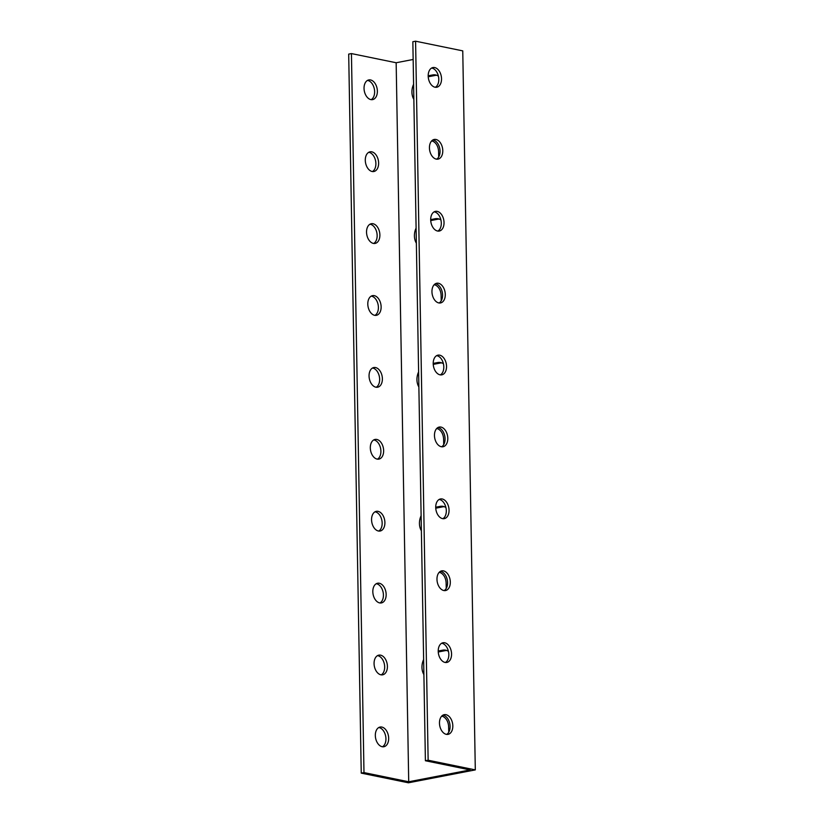 <?xml version="1.0" encoding="UTF-8"?>
<svg xmlns="http://www.w3.org/2000/svg" width="824" height="824" viewBox="0 0 824 824"><rect width="100%" height="100%" fill="white"/><g stroke="black" fill="none" stroke-linecap="round" stroke-linejoin="round"><path stroke-width="1.24" d="M475.304 769.894L462.758 50.872L415.584 41.2L428.14 760.222L475.304 769.894L408.416 782.8L361.242 773.128L348.696 54.106L351.436 53.581L396.159 62.748L413.164 59.472M432.466 141.079A13.452 9.878 -78.4 0 0 431.498 141.11M434.979 284.877A13.452 9.878 -78.4 0 0 434.001 284.908M437.482 428.686A13.452 9.878 -78.4 0 0 436.514 428.717M439.995 572.484A13.452 9.878 -78.4 0 0 439.027 572.526M442.509 716.293A13.452 9.878 -78.4 0 0 441.53 716.324M446.855 650.527A13.452 9.878 -78.4 0 0 445.156 650.661L438.265 651.99M444.342 506.719A13.452 9.878 -78.4 0 0 442.653 506.853L435.752 508.192M441.829 362.921A13.452 9.878 -78.4 0 0 440.14 363.054L433.239 364.383M439.326 219.112A13.452 9.878 -78.4 0 0 437.626 219.246L430.725 220.585M436.813 75.303A13.452 9.878 -78.4 0 0 435.123 75.448L428.223 76.776M371.191 99.653A10.022 6.51 79.1 0 0 374.632 91.67A10.022 6.51 79.1 0 0 367.473 80.422M372.438 171.547A10.022 6.51 79.1 0 0 375.888 163.564A10.022 6.51 79.1 0 0 368.73 152.316M373.694 243.451A10.022 6.51 79.1 0 0 377.145 235.468A10.022 6.51 79.1 0 0 369.986 224.221M374.951 315.355A10.022 6.51 79.1 0 0 378.401 307.373A10.022 6.51 79.1 0 0 371.243 296.125M376.207 387.259A10.022 6.51 79.1 0 0 379.648 379.277A10.022 6.51 79.1 0 0 372.5 368.029M377.464 459.164A10.022 6.51 79.1 0 0 380.904 451.171A10.022 6.51 79.1 0 0 373.756 439.923M378.721 531.058A10.022 6.51 79.1 0 0 382.161 523.075A10.022 6.51 79.1 0 0 375.013 511.828M379.977 602.962A10.022 6.51 79.1 0 0 383.418 594.98A10.022 6.51 79.1 0 0 376.259 583.732M381.224 674.866A10.022 6.51 79.1 0 0 384.674 666.884A10.022 6.51 79.1 0 0 377.516 655.636M382.48 746.771A10.022 6.51 79.1 0 0 385.931 738.778A10.022 6.51 79.1 0 0 378.772 727.53M439.48 723.142A10.022 6.51 -100.9 0 1 444.249 714.666A10.022 6.51 -100.9 0 1 452.541 723.276A10.022 6.51 -100.9 0 1 448.05 734.359A10.022 6.51 -100.9 0 1 439.48 723.142M438.224 651.238A10.022 6.51 -100.9 0 1 442.993 642.761A10.022 6.51 -100.9 0 1 451.294 651.372A10.022 6.51 -100.9 0 1 446.793 662.455A10.022 6.51 -100.9 0 1 438.224 651.238M436.978 579.334A10.022 6.51 -100.9 0 1 441.746 570.857A10.022 6.51 -100.9 0 1 450.038 579.468A10.022 6.51 -100.9 0 1 445.537 590.551A10.022 6.51 -100.9 0 1 436.978 579.334M435.721 507.44A10.022 6.51 -100.9 0 1 440.49 498.963A10.022 6.51 -100.9 0 1 448.781 507.574A10.022 6.51 -100.9 0 1 444.28 518.646A10.022 6.51 -100.9 0 1 435.721 507.44M434.464 435.536A10.022 6.51 -100.9 0 1 439.233 427.059A10.022 6.51 -100.9 0 1 447.525 435.669A10.022 6.51 -100.9 0 1 443.034 446.742A10.022 6.51 -100.9 0 1 434.464 435.536M433.208 363.631A10.022 6.51 -100.9 0 1 437.977 355.154A10.022 6.51 -100.9 0 1 446.268 363.765A10.022 6.51 -100.9 0 1 441.777 374.848A10.022 6.51 -100.9 0 1 433.208 363.631M431.951 291.727A10.022 6.51 -100.9 0 1 436.72 283.25A10.022 6.51 -100.9 0 1 445.012 291.861A10.022 6.51 -100.9 0 1 440.521 302.944A10.022 6.51 -100.9 0 1 431.951 291.727M430.695 219.833A10.022 6.51 -100.9 0 1 435.463 211.356A10.022 6.51 -100.9 0 1 443.765 219.967A10.022 6.51 -100.9 0 1 439.264 231.039A10.022 6.51 -100.9 0 1 430.695 219.833M429.438 147.929A10.022 6.51 -100.9 0 1 434.207 139.452A10.022 6.51 -100.9 0 1 442.509 148.062A10.022 6.51 -100.9 0 1 438.007 159.135A10.022 6.51 -100.9 0 1 429.438 147.929M428.192 76.024A10.022 6.51 -100.9 0 1 432.961 67.547A10.022 6.51 -100.9 0 1 441.252 76.158A10.022 6.51 -100.9 0 1 436.751 87.241A10.022 6.51 -100.9 0 1 428.192 76.024M428.14 760.222L425.4 760.748L470.123 769.925L408.714 781.77L396.159 62.748M431.745 140.832A13.452 9.878 101.6 0 1 438.605 151.956L438.687 157.023M434.258 284.641A13.452 9.878 101.6 0 1 441.118 295.764L441.201 300.822M436.761 428.439A13.452 9.878 101.6 0 1 443.621 439.563L443.714 444.63M439.274 572.247A13.452 9.878 101.6 0 1 446.134 583.371L446.227 588.429M441.788 716.056A13.452 9.878 101.6 0 1 448.647 727.17L448.73 732.237M438.224 651.032L442.725 650.157A13.452 9.878 101.6 0 1 445.65 650.167A13.452 9.878 101.6 0 1 448.441 651.382M423.897 674.588A13.452 9.878 101.6 0 1 423.629 659.499M435.711 507.224L440.212 506.358A13.452 9.878 101.6 0 1 443.147 506.369A13.452 9.878 101.6 0 1 445.928 507.574M421.383 530.79A13.452 9.878 101.6 0 1 421.126 515.69M433.208 363.425L437.699 362.55A13.452 9.878 101.6 0 1 440.634 362.56A13.452 9.878 101.6 0 1 443.425 363.765M418.88 386.981A13.452 9.878 101.6 0 1 418.613 371.892M430.695 219.617L435.185 218.751A13.452 9.878 101.6 0 1 438.121 218.751A13.452 9.878 101.6 0 1 440.912 219.967M416.367 243.183A13.452 9.878 101.6 0 1 416.099 228.083M428.181 75.808L432.682 74.943A13.452 9.878 101.6 0 1 435.618 74.953A13.452 9.878 101.6 0 1 438.399 76.158M413.854 99.374A13.452 9.878 101.6 0 1 413.597 84.285M408.714 781.77L363.981 772.593L351.436 53.581M415.584 41.2L412.845 41.725L425.4 760.748M435.34 87.272A10.022 6.51 79.1 0 0 438.512 76.684A10.022 6.51 79.1 0 0 431.632 68.042M436.596 159.176A10.022 6.51 79.1 0 0 439.769 148.588A10.022 6.51 79.1 0 0 432.888 139.946M437.853 231.081A10.022 6.51 79.1 0 0 441.025 220.492A10.022 6.51 79.1 0 0 434.145 211.84M439.11 302.974A10.022 6.51 79.1 0 0 442.282 292.396A10.022 6.51 79.1 0 0 435.402 283.744M440.366 374.879A10.022 6.51 79.1 0 0 443.528 364.29A10.022 6.51 79.1 0 0 436.648 355.649M441.613 446.783A10.022 6.51 79.1 0 0 444.785 436.195A10.022 6.51 79.1 0 0 437.904 427.553M442.869 518.687A10.022 6.51 79.1 0 0 446.042 508.099A10.022 6.51 79.1 0 0 439.161 499.457M444.126 590.581A10.022 6.51 79.1 0 0 447.298 580.003A10.022 6.51 79.1 0 0 440.418 571.351M445.382 662.486A10.022 6.51 79.1 0 0 448.555 651.908A10.022 6.51 79.1 0 0 441.674 643.256M446.639 734.39A10.022 6.51 79.1 0 0 449.811 723.802A10.022 6.51 79.1 0 0 442.931 715.16M361.242 773.128L363.981 772.593M388.671 738.253A10.022 6.51 -100.9 0 1 383.891 746.729A10.022 6.51 -100.9 0 1 375.6 738.119A10.022 6.51 -100.9 0 1 380.101 727.046A10.022 6.51 -100.9 0 1 388.671 738.253M387.414 666.348A10.022 6.51 -100.9 0 1 382.645 674.825A10.022 6.51 -100.9 0 1 374.343 666.214A10.022 6.51 -100.9 0 1 378.844 655.142A10.022 6.51 -100.9 0 1 387.414 666.348M386.157 594.454A10.022 6.51 -100.9 0 1 381.388 602.931A10.022 6.51 -100.9 0 1 373.097 594.32A10.022 6.51 -100.9 0 1 377.588 583.238A10.022 6.51 -100.9 0 1 386.157 594.454M384.901 522.55A10.022 6.51 -100.9 0 1 380.132 531.027A10.022 6.51 -100.9 0 1 371.84 522.416A10.022 6.51 -100.9 0 1 376.331 511.333A10.022 6.51 -100.9 0 1 384.901 522.55M383.644 450.646A10.022 6.51 -100.9 0 1 378.875 459.123A10.022 6.51 -100.9 0 1 370.584 450.512A10.022 6.51 -100.9 0 1 375.075 439.439A10.022 6.51 -100.9 0 1 383.644 450.646M382.387 378.741A10.022 6.51 -100.9 0 1 377.619 387.218A10.022 6.51 -100.9 0 1 369.327 378.607A10.022 6.51 -100.9 0 1 373.818 367.535A10.022 6.51 -100.9 0 1 382.387 378.741M381.131 306.847A10.022 6.51 -100.9 0 1 376.362 315.324A10.022 6.51 -100.9 0 1 368.071 306.713A10.022 6.51 -100.9 0 1 372.572 295.631A10.022 6.51 -100.9 0 1 381.131 306.847M379.885 234.943A10.022 6.51 -100.9 0 1 375.116 243.42A10.022 6.51 -100.9 0 1 366.814 234.809A10.022 6.51 -100.9 0 1 371.315 223.726A10.022 6.51 -100.9 0 1 379.885 234.943M378.628 163.039A10.022 6.51 -100.9 0 1 373.859 171.516A10.022 6.51 -100.9 0 1 365.568 162.905A10.022 6.51 -100.9 0 1 370.058 151.822A10.022 6.51 -100.9 0 1 378.628 163.039M377.371 91.134A10.022 6.51 -100.9 0 1 372.603 99.611A10.022 6.51 -100.9 0 1 364.311 91.001A10.022 6.51 -100.9 0 1 368.802 79.928A10.022 6.51 -100.9 0 1 377.371 91.134M442.725 650.157L445.156 650.661M440.212 506.358L442.653 506.853M437.699 362.55L440.14 363.054M435.185 218.751L437.626 219.246M432.682 74.943L435.123 75.448"/></g></svg>
